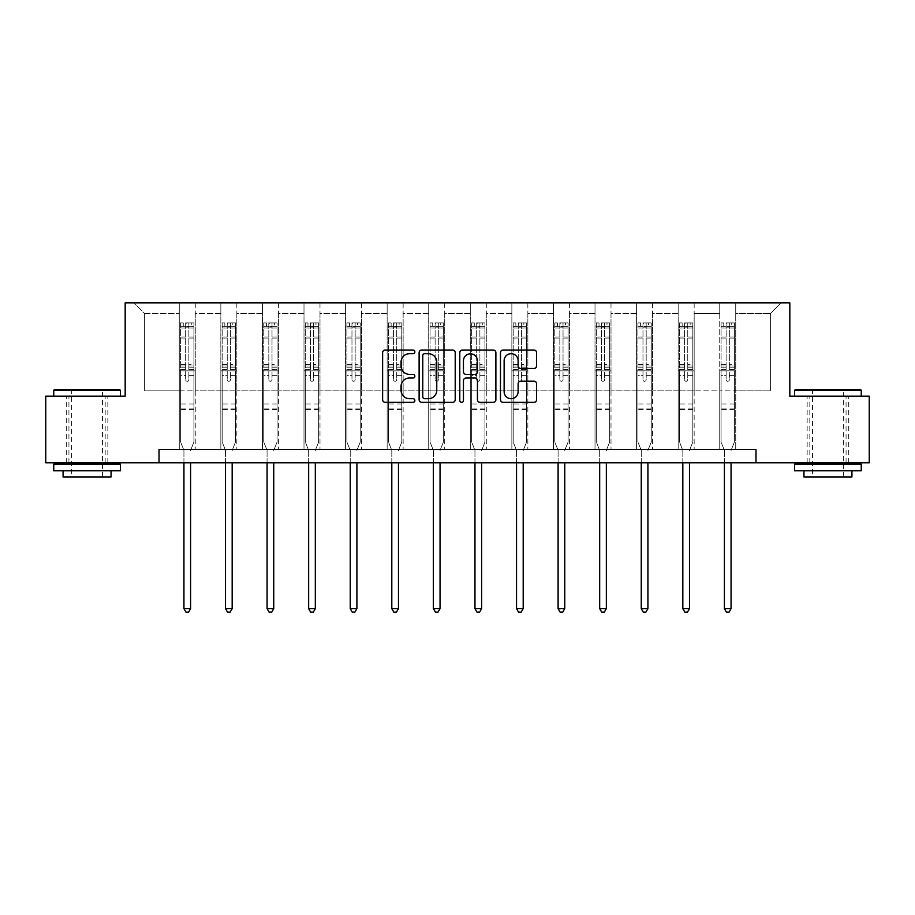 <?xml version="1.0" encoding="UTF-8"?>
<svg xmlns="http://www.w3.org/2000/svg" width="915" height="915" viewBox="0 0 915 915"><rect width="100%" height="100%" fill="white"/><g stroke="black" fill="none" stroke-linecap="round" stroke-linejoin="round"><path stroke-width="0.69" stroke-dasharray="4.58 3.43" d="M414.861 351.863A1.83 1.83 0 0 0 413.031 350.033L385.238 350.033A2.619 2.619 0 0 0 382.619 352.641L382.619 399.729A2.619 2.619 0 0 0 385.238 402.348L413.031 402.348A1.83 1.83 0 0 0 414.861 400.518A1.83 1.83 0 0 0 413.031 398.688L409.428 398.688A8.372 8.372 0 0 1 401.056 390.316L401.056 386.393A8.372 8.372 0 0 1 409.428 378.021L413.031 378.021A1.83 1.83 0 0 0 414.861 376.191A1.83 1.83 0 0 0 413.031 374.361L409.428 374.361A8.372 8.372 0 0 1 401.056 365.989L401.056 362.066A8.372 8.372 0 0 1 409.428 353.693L413.031 353.693A1.83 1.83 0 0 0 414.861 351.863M827.938 396.172L861.255 396.172L827.938 396.172M827.938 462.807L848.731 462.807L827.938 462.807M87.062 396.172L53.745 396.172L87.062 396.172M87.062 462.807L66.269 462.807L87.062 462.807M755.984 462.807L755.984 449.482L755.984 462.807L869.25 462.807L869.25 396.172L789.828 396.172L789.828 302.899L125.172 302.899L125.172 396.172L45.75 396.172L45.75 462.807L159.016 462.807L159.016 449.482L755.984 449.482L159.016 449.482L755.984 449.482L755.984 462.807L159.016 462.807L159.016 449.482L159.016 462.807M719.739 302.899L781.033 302.899L735.729 302.899L735.729 390.842L770.373 390.842L735.729 390.842L735.729 313.559L770.373 313.559L735.729 313.559L735.729 302.899L735.729 449.482L719.739 449.482L735.729 449.482L719.739 449.482L735.729 449.482L735.729 302.899L694.153 302.899L719.739 302.899L719.739 390.842L694.153 390.842L719.739 390.842L719.739 313.559L694.153 313.559L694.153 390.842L694.153 313.559L719.739 313.559L719.739 302.899L719.739 449.482L719.739 370.861L719.739 390.842L735.729 390.842L719.739 390.842L719.739 370.861L735.729 370.861L719.739 370.861L719.739 449.482L719.739 302.899M678.164 302.899L694.153 302.899L694.153 449.482L678.164 449.482L694.153 449.482L678.164 449.482L694.153 449.482L694.153 302.899L652.578 302.899L678.164 302.899L678.164 390.842L652.578 390.842L678.164 390.842L678.164 313.559L652.578 313.559L652.578 390.842L652.578 313.559L678.164 313.559L678.164 302.899L678.164 449.482L678.164 370.861L678.164 390.842L694.153 390.842L678.164 390.842L678.164 370.861L694.153 370.861L678.164 370.861L678.164 449.482L678.164 302.899M636.588 302.899L652.578 302.899L652.578 449.482L636.588 449.482L652.578 449.482L636.588 449.482L652.578 449.482L652.578 302.899L611.003 302.899L636.588 302.899L636.588 390.842L611.003 390.842L636.588 390.842L636.588 313.559L611.003 313.559L611.003 390.842L611.003 313.559L636.588 313.559L636.588 302.899L636.588 449.482L636.588 370.861L636.588 390.842L652.578 390.842L636.588 390.842L636.588 370.861L652.578 370.861L636.588 370.861L636.588 449.482L636.588 302.899M595.013 302.899L611.003 302.899L611.003 449.482L595.013 449.482L611.003 449.482L595.013 449.482L611.003 449.482L611.003 302.899L569.427 302.899L595.013 302.899L595.013 390.842L569.427 390.842L595.013 390.842L595.013 313.559L569.427 313.559L569.427 390.842L569.427 313.559L595.013 313.559L595.013 302.899L595.013 449.482L595.013 370.861L595.013 390.842L611.003 390.842L595.013 390.842L595.013 370.861L611.003 370.861L595.013 370.861L595.013 449.482L595.013 302.899M553.438 302.899L569.427 302.899L569.427 449.482L553.438 449.482L569.427 449.482L553.438 449.482L569.427 449.482L569.427 302.899L527.852 302.899L553.438 302.899L553.438 390.842L527.852 390.842L553.438 390.842L553.438 313.559L527.852 313.559L527.852 390.842L527.852 313.559L553.438 313.559L553.438 302.899L553.438 449.482L553.438 370.861L553.438 390.842L569.427 390.842L553.438 390.842L553.438 370.861L569.427 370.861L553.438 370.861L553.438 449.482L553.438 302.899M511.862 302.899L527.852 302.899L527.852 449.482L511.862 449.482L527.852 449.482L511.862 449.482L527.852 449.482L527.852 302.899L486.288 302.899L511.862 302.899L511.862 390.842L486.288 390.842L511.862 390.842L511.862 313.559L486.288 313.559L486.288 390.842L486.288 313.559L511.862 313.559L511.862 302.899L511.862 449.482L511.862 370.861L511.862 390.842L527.852 390.842L511.862 390.842L511.862 370.861L527.852 370.861L511.862 370.861L511.862 449.482L511.862 302.899M470.287 302.899L486.288 302.899L486.288 449.482L470.287 449.482L486.288 449.482L470.287 449.482L486.288 449.482L486.288 302.899L444.713 302.899L470.287 302.899L470.287 390.842L444.713 390.842L470.287 390.842L470.287 313.559L444.713 313.559L444.713 390.842L444.713 313.559L470.287 313.559L470.287 302.899L470.287 449.482L470.287 370.861L470.287 390.842L486.288 390.842L470.287 390.842L470.287 370.861L486.288 370.861L470.287 370.861L470.287 449.482L470.287 302.899M428.712 302.899L444.713 302.899L444.713 449.482L428.712 449.482L444.713 449.482L428.712 449.482L444.713 449.482L444.713 302.899L403.138 302.899L428.712 302.899L428.712 390.842L403.138 390.842L428.712 390.842L428.712 313.559L403.138 313.559L403.138 390.842L403.138 313.559L428.712 313.559L428.712 302.899L428.712 449.482L428.712 370.861L428.712 390.842L444.713 390.842L428.712 390.842L428.712 370.861L444.713 370.861L428.712 370.861L428.712 449.482L428.712 302.899M387.148 302.899L403.138 302.899L403.138 449.482L387.148 449.482L403.138 449.482L387.148 449.482L403.138 449.482L403.138 302.899L361.562 302.899L387.148 302.899L387.148 390.842L361.562 390.842L387.148 390.842L387.148 313.559L361.562 313.559L361.562 390.842L361.562 313.559L387.148 313.559L387.148 302.899L387.148 449.482L387.148 370.861L387.148 390.842L403.138 390.842L387.148 390.842L387.148 370.861L403.138 370.861L387.148 370.861L387.148 449.482L387.148 302.899M345.573 302.899L361.562 302.899L361.562 449.482L345.573 449.482L361.562 449.482L345.573 449.482L361.562 449.482L361.562 302.899L319.987 302.899L345.573 302.899L345.573 390.842L319.987 390.842L345.573 390.842L345.573 313.559L319.987 313.559L319.987 390.842L319.987 313.559L345.573 313.559L345.573 302.899L345.573 449.482L345.573 370.861L345.573 390.842L361.562 390.842L345.573 390.842L345.573 370.861L361.562 370.861L345.573 370.861L345.573 449.482L345.573 302.899M303.997 302.899L319.987 302.899L319.987 449.482L303.997 449.482L319.987 449.482L303.997 449.482L319.987 449.482L319.987 302.899L278.412 302.899L303.997 302.899L303.997 390.842L278.412 390.842L303.997 390.842L303.997 313.559L278.412 313.559L278.412 390.842L278.412 313.559L303.997 313.559L303.997 302.899L303.997 449.482L303.997 370.861L303.997 390.842L319.987 390.842L303.997 390.842L303.997 370.861L319.987 370.861L303.997 370.861L303.997 449.482L303.997 302.899M262.422 302.899L278.412 302.899L278.412 449.482L262.422 449.482L278.412 449.482L262.422 449.482L278.412 449.482L278.412 302.899L236.836 302.899L262.422 302.899L262.422 390.842L236.836 390.842L262.422 390.842L262.422 313.559L236.836 313.559L236.836 390.842L236.836 313.559L262.422 313.559L262.422 302.899L262.422 449.482L262.422 370.861L262.422 390.842L278.412 390.842L262.422 390.842L262.422 370.861L278.412 370.861L262.422 370.861L262.422 449.482L262.422 302.899M220.847 302.899L236.836 302.899L236.836 449.482L220.847 449.482L236.836 449.482L220.847 449.482L236.836 449.482L236.836 302.899L195.261 302.899L220.847 302.899L220.847 390.842L195.261 390.842L220.847 390.842L220.847 313.559L195.261 313.559L195.261 390.842L195.261 313.559L220.847 313.559L220.847 302.899L220.847 449.482L220.847 370.861L220.847 390.842L236.836 390.842L220.847 390.842L220.847 370.861L236.836 370.861L220.847 370.861L220.847 449.482L220.847 302.899M179.271 302.899L195.261 302.899L195.261 449.482L179.271 449.482L195.261 449.482L179.271 449.482L195.261 449.482L195.261 302.899L133.967 302.899L179.271 302.899L179.271 390.842L144.627 390.842L144.627 313.559L179.271 313.559L144.627 313.559L133.967 302.899L144.627 313.559L144.627 390.842L179.271 390.842L179.271 302.899L179.271 449.482L179.271 302.899M770.373 390.842L770.373 313.559L781.033 302.899L770.373 313.559L770.373 390.842M179.271 390.842L195.261 390.842L195.261 370.861L195.261 449.482L195.261 370.861L195.261 390.842L179.271 390.842L179.271 370.861L195.261 370.861L179.271 370.861L179.271 449.482L179.271 390.842M179.271 370.861L195.261 370.861L179.271 370.861M220.847 370.861L236.836 370.861L220.847 370.861M262.422 370.861L278.412 370.861L262.422 370.861M303.997 370.861L319.987 370.861L303.997 370.861M345.573 370.861L361.562 370.861L345.573 370.861M387.148 370.861L403.138 370.861L387.148 370.861M428.712 370.861L444.713 370.861L428.712 370.861M470.287 370.861L486.288 370.861L470.287 370.861M511.862 370.861L527.852 370.861L511.862 370.861M553.438 370.861L569.427 370.861L553.438 370.861M595.013 370.861L611.003 370.861L595.013 370.861M636.588 370.861L652.578 370.861L636.588 370.861M678.164 370.861L694.153 370.861L678.164 370.861M719.739 370.861L735.729 370.861L719.739 370.861M455.213 399.729L455.213 352.641A2.619 2.619 0 0 0 452.593 350.033L421.724 350.033A2.619 2.619 0 0 0 419.116 352.641L419.116 399.729A2.619 2.619 0 0 0 421.724 402.348L452.593 402.348A2.619 2.619 0 0 0 455.213 399.729M424.606 353.693A1.83 1.83 0 0 0 422.776 355.523L422.776 396.858A1.83 1.83 0 0 0 424.606 398.688L428.403 398.688A8.372 8.372 0 0 0 436.764 390.316L436.764 362.066A8.372 8.372 0 0 0 428.403 353.693L424.606 353.693M462.407 350.033L493.276 350.033A2.619 2.619 0 0 1 495.884 352.641L495.884 399.729A2.619 2.619 0 0 1 493.276 402.348L480.066 402.348A2.619 2.619 0 0 1 477.447 399.729L477.447 380.64A2.619 2.619 0 0 0 474.828 378.021L466.067 378.021A2.619 2.619 0 0 0 463.447 380.64L463.447 400.518A1.83 1.83 0 0 1 461.618 402.348A1.83 1.83 0 0 1 459.788 400.518L459.788 352.641A2.619 2.619 0 0 1 462.407 350.033M477.447 360.819A7 7 0 0 0 470.447 353.819A7 7 0 0 0 463.447 360.819L463.447 371.742A2.619 2.619 0 0 0 466.067 374.361L474.828 374.361A2.619 2.619 0 0 0 477.447 371.742L477.447 360.819M520.738 368.471L533.948 368.471A2.619 2.619 0 0 0 536.567 365.851L536.567 352.641A2.619 2.619 0 0 0 533.948 350.033L503.078 350.033A2.619 2.619 0 0 0 500.471 352.641L500.471 399.729A2.619 2.619 0 0 0 503.078 402.348L533.948 402.348A2.619 2.619 0 0 0 536.567 399.729L536.567 383.774A2.619 2.619 0 0 0 533.948 381.155L520.738 381.155A2.619 2.619 0 0 0 518.119 383.774L518.119 391.689A7 7 0 0 1 511.13 398.688A7 7 0 0 1 504.131 391.689L504.131 360.693A7 7 0 0 1 511.13 353.693A7 7 0 0 1 518.119 360.693L518.119 365.851A2.619 2.619 0 0 0 520.738 368.471M185.665 379.702A1.601 1.601 0 0 0 187.266 381.303A1.601 1.601 0 0 1 185.665 379.702L185.665 375.39L185.665 379.702M193.866 322.938L191.258 322.938L191.258 326.403L193.923 326.403L193.923 322.938L180.598 322.938L180.598 442.071L180.598 375.39L185.665 375.39L185.665 367.841L180.598 367.841M180.598 322.938L180.598 375.39L185.665 375.39L185.665 327.101L188.867 327.101L188.867 364.502L193.923 364.502L193.923 442.071L193.923 375.39L188.867 375.39L188.867 379.702A1.601 1.601 0 0 1 187.266 381.303A1.601 1.601 0 0 0 188.867 379.702L188.867 364.502M193.923 326.403L193.923 364.502M193.923 322.938L193.923 375.39L188.867 375.39L188.867 323.269L185.665 323.269L185.665 367.841M191.258 322.938L180.667 322.938M191.258 326.403L183.263 326.403L183.263 322.938M180.598 326.403L193.866 326.403M180.667 326.403L183.263 326.403M190.789 449.871L193.923 442.071L190.789 449.871A2.665 2.665 0 0 0 190.594 450.866A2.665 2.665 0 0 1 190.789 449.871M183.938 462.807L183.938 450.866A2.665 2.665 0 0 0 183.743 449.871L180.598 442.071L183.743 449.871A2.665 2.665 0 0 1 183.938 450.866L183.938 608.635L190.594 608.635L190.594 462.807M193.923 409.554L180.598 409.554M183.938 608.635L185.928 612.101L188.593 612.101L190.594 608.635M185.665 327.101L185.665 323.269M188.867 327.101L188.867 323.269M119.568 389.516L54.545 389.516M53.745 390.316L120.368 390.316M53.745 470.802L120.368 470.802M53.745 464.134L120.368 464.134M63.078 476.932L111.047 476.932M87.062 390.316L71.599 390.316L87.062 390.316M860.455 389.516L795.432 389.516M794.632 390.316L861.255 390.316M794.632 470.802L861.255 470.802M794.632 464.134L861.255 464.134M803.953 476.932L851.922 476.932M827.938 390.316L812.486 390.316L827.938 390.316M227.24 379.702A1.601 1.601 0 0 0 228.842 381.303A1.601 1.601 0 0 1 227.24 379.702L227.24 375.39L227.24 379.702M235.43 322.938L232.833 322.938L232.833 326.403L235.498 326.403L235.498 322.938L222.173 322.938L222.173 442.071L222.173 375.39L227.24 375.39L227.24 367.841L222.173 367.841M222.173 322.938L222.173 375.39L227.24 375.39L227.24 327.101L230.443 327.101L230.443 364.502L235.498 364.502L235.498 442.071L235.498 375.39L230.443 375.39L230.443 379.702A1.601 1.601 0 0 1 228.842 381.303A1.601 1.601 0 0 0 230.443 379.702L230.443 364.502M235.498 326.403L235.498 364.502M235.498 322.938L235.498 375.39L230.443 375.39L230.443 323.269L227.24 323.269L227.24 367.841M232.833 322.938L222.242 322.938M232.833 326.403L224.838 326.403L224.838 322.938M222.173 326.403L235.43 326.403M222.242 326.403L224.838 326.403M232.364 449.871L235.498 442.071L232.364 449.871A2.665 2.665 0 0 0 232.17 450.866A2.665 2.665 0 0 1 232.364 449.871M225.513 462.807L225.513 450.866A2.665 2.665 0 0 0 225.319 449.871L222.173 442.071L225.319 449.871A2.665 2.665 0 0 1 225.513 450.866L225.513 608.635L232.17 608.635L232.17 462.807M235.498 409.554L222.173 409.554M225.513 608.635L227.503 612.101L230.168 612.101L232.17 608.635M227.24 327.101L227.24 323.269M230.443 327.101L230.443 323.269M268.816 379.702A1.601 1.601 0 0 0 270.417 381.303A1.601 1.601 0 0 1 268.816 379.702L268.816 375.39L268.816 379.702M277.005 322.938L274.409 322.938L274.409 326.403L277.073 326.403L277.073 322.938L263.749 322.938L263.749 442.071L263.749 375.39L268.816 375.39L268.816 367.841L263.749 367.841M263.749 322.938L263.749 375.39L268.816 375.39L268.816 327.101L272.018 327.101L272.018 364.502L277.073 364.502L277.073 442.071L277.073 375.39L272.018 375.39L272.018 379.702A1.601 1.601 0 0 1 270.417 381.303A1.601 1.601 0 0 0 272.018 379.702L272.018 364.502M277.073 326.403L277.073 364.502M277.073 322.938L277.073 375.39L272.018 375.39L272.018 323.269L268.816 323.269L268.816 367.841M274.409 322.938L263.817 322.938M274.409 326.403L266.414 326.403L266.414 322.938M263.749 326.403L277.005 326.403M263.817 326.403L266.414 326.403M273.94 449.871L277.073 442.071L273.94 449.871A2.665 2.665 0 0 0 273.745 450.866A2.665 2.665 0 0 1 273.94 449.871M267.077 462.807L267.077 450.866A2.665 2.665 0 0 0 266.894 449.871L263.749 442.071L266.894 449.871A2.665 2.665 0 0 1 267.077 450.866L267.077 608.635L273.745 608.635L273.745 462.807M277.073 409.554L263.749 409.554M267.077 608.635L269.079 612.101L271.744 612.101L273.745 608.635M268.816 327.101L268.816 323.269M272.018 327.101L272.018 323.269M310.391 379.702A1.601 1.601 0 0 0 311.992 381.303A1.601 1.601 0 0 1 310.391 379.702L310.391 375.39L310.391 379.702M318.58 322.938L315.984 322.938L315.984 326.403L318.649 326.403L318.649 322.938L305.324 322.938L305.324 442.071L305.324 375.39L310.391 375.39L310.391 367.841L305.324 367.841M305.324 322.938L305.324 375.39L310.391 375.39L310.391 327.101L313.582 327.101L313.582 364.502L318.649 364.502L318.649 442.071L318.649 375.39L313.582 375.39L313.582 379.702A1.601 1.601 0 0 1 311.992 381.303A1.601 1.601 0 0 0 313.582 379.702L313.582 364.502M318.649 326.403L318.649 364.502M318.649 322.938L318.649 375.39L313.582 375.39L313.582 323.269L310.391 323.269L310.391 367.841M315.984 322.938L305.393 322.938M315.984 326.403L307.989 326.403L307.989 322.938M305.324 326.403L318.58 326.403M305.393 326.403L307.989 326.403M315.515 449.871L318.649 442.071L315.515 449.871A2.665 2.665 0 0 0 315.32 450.866A2.665 2.665 0 0 1 315.515 449.871M308.652 462.807L308.652 450.866A2.665 2.665 0 0 0 308.469 449.871L305.324 442.071L308.469 449.871A2.665 2.665 0 0 1 308.652 450.866L308.652 608.635L315.32 608.635L315.32 462.807M318.649 409.554L305.324 409.554M308.652 608.635L310.654 612.101L313.319 612.101L315.32 608.635M310.391 327.101L310.391 323.269M313.582 327.101L313.582 323.269M351.966 379.702A1.601 1.601 0 0 0 353.567 381.303A1.601 1.601 0 0 1 351.966 379.702L351.966 375.39L351.966 379.702M360.155 322.938L357.559 322.938L357.559 326.403L360.224 326.403L360.224 322.938L346.899 322.938L346.899 442.071L346.899 375.39L351.966 375.39L351.966 367.841L346.899 367.841M346.899 322.938L346.899 375.39L351.966 375.39L351.966 327.101L355.157 327.101L355.157 364.502L360.224 364.502L360.224 442.071L360.224 375.39L355.157 375.39L355.157 379.702A1.601 1.601 0 0 1 353.567 381.303A1.601 1.601 0 0 0 355.157 379.702L355.157 364.502M360.224 326.403L360.224 364.502M360.224 322.938L360.224 375.39L355.157 375.39L355.157 323.269L351.966 323.269L351.966 367.841M357.559 322.938L346.968 322.938M357.559 326.403L349.564 326.403L349.564 322.938M346.899 326.403L360.155 326.403M346.968 326.403L349.564 326.403M357.09 449.871L360.224 442.071L357.09 449.871A2.665 2.665 0 0 0 356.896 450.866A2.665 2.665 0 0 1 357.09 449.871M350.228 462.807L350.228 450.866A2.665 2.665 0 0 0 350.045 449.871L346.899 442.071L350.045 449.871A2.665 2.665 0 0 1 350.228 450.866L350.228 608.635L356.896 608.635L356.896 462.807M360.224 409.554L346.899 409.554M350.228 608.635L352.229 612.101L354.894 612.101L356.896 608.635M351.966 327.101L351.966 323.269M355.157 327.101L355.157 323.269M393.541 379.702A1.601 1.601 0 0 0 395.143 381.303A1.601 1.601 0 0 1 393.541 379.702L393.541 375.39L393.541 379.702M401.731 322.938L399.134 322.938L399.134 326.403L401.799 326.403L401.799 322.938L388.475 322.938L388.475 442.071L388.475 375.39L393.541 375.39L393.541 367.841L388.475 367.841M388.475 322.938L388.475 375.39L393.541 375.39L393.541 327.101L396.733 327.101L396.733 364.502L401.799 364.502L401.799 442.071L401.799 375.39L396.733 375.39L396.733 379.702A1.601 1.601 0 0 1 395.143 381.303A1.601 1.601 0 0 0 396.733 379.702L396.733 364.502M401.799 326.403L401.799 364.502M401.799 322.938L401.799 375.39L396.733 375.39L396.733 323.269L393.541 323.269L393.541 367.841M399.134 322.938L388.543 322.938M399.134 326.403L391.14 326.403L391.14 322.938M388.475 326.403L401.731 326.403M388.543 326.403L391.14 326.403M398.666 449.871L401.799 442.071L398.666 449.871A2.665 2.665 0 0 0 398.471 450.866A2.665 2.665 0 0 1 398.666 449.871M391.803 462.807L391.803 450.866A2.665 2.665 0 0 0 391.609 449.871L388.475 442.071L391.609 449.871A2.665 2.665 0 0 1 391.803 450.866L391.803 608.635L398.471 608.635L398.471 462.807M401.799 409.554L388.475 409.554M391.803 608.635L393.805 612.101L396.469 612.101L398.471 608.635M393.541 327.101L393.541 323.269M396.733 327.101L396.733 323.269M435.117 379.702A1.601 1.601 0 0 0 436.718 381.303A1.601 1.601 0 0 1 435.117 379.702L435.117 375.39L435.117 379.702M443.306 322.938L440.71 322.938L440.71 326.403L443.375 326.403L443.375 322.938L430.05 322.938L430.05 442.071L430.05 375.39L435.117 375.39L435.117 367.841L430.05 367.841M430.05 322.938L430.05 375.39L435.117 375.39L435.117 327.101L438.308 327.101L438.308 364.502L443.375 364.502L443.375 442.071L443.375 375.39L438.308 375.39L438.308 379.702A1.601 1.601 0 0 1 436.718 381.303A1.601 1.601 0 0 0 438.308 379.702L438.308 364.502M443.375 326.403L443.375 364.502M443.375 322.938L443.375 375.39L438.308 375.39L438.308 323.269L435.117 323.269L435.117 367.841M440.71 322.938L430.119 322.938M440.71 326.403L432.715 326.403L432.715 322.938M430.05 326.403L443.306 326.403M430.119 326.403L432.715 326.403M440.241 449.871L443.375 442.071L440.241 449.871A2.665 2.665 0 0 0 440.046 450.866A2.665 2.665 0 0 1 440.241 449.871M433.378 462.807L433.378 450.866A2.665 2.665 0 0 0 433.184 449.871L430.05 442.071L433.184 449.871A2.665 2.665 0 0 1 433.378 450.866L433.378 608.635L440.046 608.635L440.046 462.807M443.375 409.554L430.05 409.554M433.378 608.635L435.38 612.101L438.045 612.101L440.046 608.635M435.117 327.101L435.117 323.269M438.308 327.101L438.308 323.269M476.692 379.702A1.601 1.601 0 0 0 478.282 381.303A1.601 1.601 0 0 1 476.692 379.702L476.692 375.39L476.692 379.702M484.881 322.938L482.285 322.938L482.285 326.403L484.95 326.403L484.95 322.938L471.625 322.938L471.625 442.071L471.625 375.39L476.692 375.39L476.692 367.841L471.625 367.841M471.625 322.938L471.625 375.39L476.692 375.39L476.692 327.101L479.883 327.101L479.883 364.502L484.95 364.502L484.95 442.071L484.95 375.39L479.883 375.39L479.883 379.702A1.601 1.601 0 0 1 478.282 381.303A1.601 1.601 0 0 0 479.883 379.702L479.883 364.502M484.95 326.403L484.95 364.502M484.95 322.938L484.95 375.39L479.883 375.39L479.883 323.269L476.692 323.269L476.692 367.841M482.285 322.938L471.694 322.938M482.285 326.403L474.29 326.403L474.29 322.938M471.625 326.403L484.881 326.403M471.694 326.403L474.29 326.403M481.816 449.871L484.95 442.071L481.816 449.871A2.665 2.665 0 0 0 481.622 450.866A2.665 2.665 0 0 1 481.816 449.871M474.954 462.807L474.954 450.866A2.665 2.665 0 0 0 474.759 449.871L471.625 442.071L474.759 449.871A2.665 2.665 0 0 1 474.954 450.866L474.954 608.635L481.622 608.635L481.622 462.807M484.95 409.554L471.625 409.554M474.954 608.635L476.955 612.101L479.62 612.101L481.622 608.635M476.692 327.101L476.692 323.269M479.883 327.101L479.883 323.269M518.267 379.702A1.601 1.601 0 0 0 519.857 381.303A1.601 1.601 0 0 1 518.267 379.702L518.267 375.39L518.267 379.702M526.457 322.938L523.86 322.938L523.86 326.403L526.525 326.403L526.525 322.938L513.201 322.938L513.201 442.071L513.201 375.39L518.267 375.39L518.267 367.841L513.201 367.841M513.201 322.938L513.201 375.39L518.267 375.39L518.267 327.101L521.459 327.101L521.459 364.502L526.525 364.502L526.525 442.071L526.525 375.39L521.459 375.39L521.459 379.702A1.601 1.601 0 0 1 519.857 381.303A1.601 1.601 0 0 0 521.459 379.702L521.459 364.502M526.525 326.403L526.525 364.502M526.525 322.938L526.525 375.39L521.459 375.39L521.459 323.269L518.267 323.269L518.267 367.841M523.86 322.938L513.269 322.938M523.86 326.403L515.866 326.403L515.866 322.938M513.201 326.403L526.457 326.403M513.269 326.403L515.866 326.403M523.391 449.871L526.525 442.071L523.391 449.871A2.665 2.665 0 0 0 523.197 450.866A2.665 2.665 0 0 1 523.391 449.871M516.529 462.807L516.529 450.866A2.665 2.665 0 0 0 516.335 449.871L513.201 442.071L516.335 449.871A2.665 2.665 0 0 1 516.529 450.866L516.529 608.635L523.197 608.635L523.197 462.807M526.525 409.554L513.201 409.554M516.529 608.635L518.531 612.101L521.195 612.101L523.197 608.635M518.267 327.101L518.267 323.269M521.459 327.101L521.459 323.269M559.843 379.702A1.601 1.601 0 0 0 561.433 381.303A1.601 1.601 0 0 1 559.843 379.702L559.843 375.39L559.843 379.702M568.032 322.938L565.436 322.938L565.436 326.403L568.101 326.403L568.101 322.938L554.776 322.938L554.776 442.071L554.776 375.39L559.843 375.39L559.843 367.841L554.776 367.841M554.776 322.938L554.776 375.39L559.843 375.39L559.843 327.101L563.034 327.101L563.034 364.502L568.101 364.502L568.101 442.071L568.101 375.39L563.034 375.39L563.034 379.702A1.601 1.601 0 0 1 561.433 381.303A1.601 1.601 0 0 0 563.034 379.702L563.034 364.502M568.101 326.403L568.101 364.502M568.101 322.938L568.101 375.39L563.034 375.39L563.034 323.269L559.843 323.269L559.843 367.841M565.436 322.938L554.845 322.938M565.436 326.403L557.441 326.403L557.441 322.938M554.776 326.403L568.032 326.403M554.845 326.403L557.441 326.403M564.955 449.871L568.101 442.071L564.955 449.871A2.665 2.665 0 0 0 564.772 450.866A2.665 2.665 0 0 1 564.955 449.871M558.104 462.807L558.104 450.866A2.665 2.665 0 0 0 557.91 449.871L554.776 442.071L557.91 449.871A2.665 2.665 0 0 1 558.104 450.866L558.104 608.635L564.772 608.635L564.772 462.807M568.101 409.554L554.776 409.554M558.104 608.635L560.106 612.101L562.771 612.101L564.772 608.635M559.843 327.101L559.843 323.269M563.034 327.101L563.034 323.269M601.418 379.702A1.601 1.601 0 0 0 603.008 381.303A1.601 1.601 0 0 1 601.418 379.702L601.418 375.39L601.418 379.702M609.607 322.938L607.011 322.938L607.011 326.403L609.676 326.403L609.676 322.938L596.351 322.938L596.351 442.071L596.351 375.39L601.418 375.39L601.418 367.841L596.351 367.841M596.351 322.938L596.351 375.39L601.418 375.39L601.418 327.101L604.609 327.101L604.609 364.502L609.676 364.502L609.676 442.071L609.676 375.39L604.609 375.39L604.609 379.702A1.601 1.601 0 0 1 603.008 381.303A1.601 1.601 0 0 0 604.609 379.702L604.609 364.502M609.676 326.403L609.676 364.502M609.676 322.938L609.676 375.39L604.609 375.39L604.609 323.269L601.418 323.269L601.418 367.841M607.011 322.938L596.42 322.938M607.011 326.403L599.016 326.403L599.016 322.938M596.351 326.403L609.607 326.403M596.42 326.403L599.016 326.403M606.531 449.871L609.676 442.071L606.531 449.871A2.665 2.665 0 0 0 606.348 450.866A2.665 2.665 0 0 1 606.531 449.871M599.68 462.807L599.68 450.866A2.665 2.665 0 0 0 599.485 449.871L596.351 442.071L599.485 449.871A2.665 2.665 0 0 1 599.68 450.866L599.68 608.635L606.348 608.635L606.348 462.807M609.676 409.554L596.351 409.554M599.68 608.635L601.681 612.101L604.346 612.101L606.348 608.635M601.418 327.101L601.418 323.269M604.609 327.101L604.609 323.269M642.982 379.702A1.601 1.601 0 0 0 644.583 381.303A1.601 1.601 0 0 1 642.982 379.702L642.982 375.39L642.982 379.702M651.183 322.938L648.586 322.938L648.586 326.403L651.251 326.403L651.251 322.938L637.927 322.938L637.927 442.071L637.927 375.39L642.982 375.39L642.982 367.841L637.927 367.841M637.927 322.938L637.927 375.39L642.982 375.39L642.982 327.101L646.184 327.101L646.184 364.502L651.251 364.502L651.251 442.071L651.251 375.39L646.184 375.39L646.184 379.702A1.601 1.601 0 0 1 644.583 381.303A1.601 1.601 0 0 0 646.184 379.702L646.184 364.502M651.251 326.403L651.251 364.502M651.251 322.938L651.251 375.39L646.184 375.39L646.184 323.269L642.982 323.269L642.982 367.841M648.586 322.938L637.995 322.938M648.586 326.403L640.592 326.403L640.592 322.938M637.927 326.403L651.183 326.403M637.995 326.403L640.592 326.403M648.106 449.871L651.251 442.071L648.106 449.871A2.665 2.665 0 0 0 647.923 450.866A2.665 2.665 0 0 1 648.106 449.871M641.255 462.807L641.255 450.866A2.665 2.665 0 0 0 641.06 449.871L637.927 442.071L641.06 449.871A2.665 2.665 0 0 1 641.255 450.866L641.255 608.635L647.923 608.635L647.923 462.807M651.251 409.554L637.927 409.554M641.255 608.635L643.256 612.101L645.921 612.101L647.923 608.635M642.982 327.101L642.982 323.269M646.184 327.101L646.184 323.269M684.557 379.702A1.601 1.601 0 0 0 686.159 381.303A1.601 1.601 0 0 1 684.557 379.702L684.557 375.39L684.557 379.702M692.758 322.938L690.162 322.938L690.162 326.403L692.827 326.403L692.827 322.938L679.502 322.938L679.502 442.071L679.502 375.39L684.557 375.39L684.557 367.841L679.502 367.841M679.502 322.938L679.502 375.39L684.557 375.39L684.557 327.101L687.76 327.101L687.76 364.502L692.827 364.502L692.827 442.071L692.827 375.39L687.76 375.39L687.76 379.702A1.601 1.601 0 0 1 686.159 381.303A1.601 1.601 0 0 0 687.76 379.702L687.76 364.502M692.827 326.403L692.827 364.502M692.827 322.938L692.827 375.39L687.76 375.39L687.76 323.269L684.557 323.269L684.557 367.841M690.162 322.938L679.571 322.938M690.162 326.403L682.167 326.403L682.167 322.938M679.502 326.403L692.758 326.403M679.571 326.403L682.167 326.403M689.681 449.871L692.827 442.071L689.681 449.871A2.665 2.665 0 0 0 689.487 450.866A2.665 2.665 0 0 1 689.681 449.871M682.83 462.807L682.83 450.866A2.665 2.665 0 0 0 682.636 449.871L679.502 442.071L682.636 449.871A2.665 2.665 0 0 1 682.83 450.866L682.83 608.635L689.487 608.635L689.487 462.807M692.827 409.554L679.502 409.554M682.83 608.635L684.832 612.101L687.497 612.101L689.487 608.635M684.557 327.101L684.557 323.269M687.76 327.101L687.76 323.269M726.133 379.702A1.601 1.601 0 0 0 727.734 381.303A1.601 1.601 0 0 1 726.133 379.702L726.133 375.39L726.133 379.702M734.333 322.938L731.737 322.938L731.737 326.403L734.402 326.403L734.402 322.938L721.077 322.938L721.077 442.071L721.077 375.39L726.133 375.39L726.133 367.841L721.077 367.841M721.077 322.938L721.077 375.39L726.133 375.39L726.133 327.101L729.335 327.101L729.335 364.502L734.402 364.502L734.402 442.071L734.402 375.39L729.335 375.39L729.335 379.702A1.601 1.601 0 0 1 727.734 381.303A1.601 1.601 0 0 0 729.335 379.702L729.335 364.502M734.402 326.403L734.402 364.502M734.402 322.938L734.402 375.39L729.335 375.39L729.335 323.269L726.133 323.269L726.133 367.841M731.737 322.938L721.134 322.938M731.737 326.403L723.742 326.403L723.742 322.938M721.077 326.403L734.333 326.403M721.134 326.403L723.742 326.403M731.257 449.871L734.402 442.071L731.257 449.871A2.665 2.665 0 0 0 731.062 450.866A2.665 2.665 0 0 1 731.257 449.871M724.406 462.807L724.406 450.866A2.665 2.665 0 0 0 724.211 449.871L721.077 442.071L724.211 449.871A2.665 2.665 0 0 1 724.406 450.866L724.406 608.635L731.062 608.635L731.062 462.807M734.402 409.554L721.077 409.554M724.406 608.635L726.407 612.101L729.072 612.101L731.062 608.635M726.133 327.101L726.133 323.269M729.335 327.101L729.335 323.269M185.665 337.017L180.598 337.017M180.598 338.916L185.665 338.916M180.598 364.502L185.665 364.502M193.923 403.961L180.598 403.961M185.665 369.351L180.598 369.351M193.923 369.351L188.867 369.351M180.598 366.011L185.665 366.011M188.867 366.011L193.923 366.011M193.923 367.841L188.867 367.841M193.923 337.017L188.867 337.017M188.867 338.916L193.923 338.916M185.665 326.129L180.598 326.129M180.598 328.028L185.665 328.028M193.923 326.129L188.867 326.129M188.867 328.028L193.923 328.028M193.923 408.056L180.598 408.056M227.24 337.017L222.173 337.017M222.173 338.916L227.24 338.916M222.173 364.502L227.24 364.502M235.498 403.961L222.173 403.961M227.24 369.351L222.173 369.351M235.498 369.351L230.443 369.351M222.173 366.011L227.24 366.011M230.443 366.011L235.498 366.011M235.498 367.841L230.443 367.841M235.498 337.017L230.443 337.017M230.443 338.916L235.498 338.916M227.24 326.129L222.173 326.129M222.173 328.028L227.24 328.028M235.498 326.129L230.443 326.129M230.443 328.028L235.498 328.028M235.498 408.056L222.173 408.056M268.816 337.017L263.749 337.017M263.749 338.916L268.816 338.916M263.749 364.502L268.816 364.502M277.073 403.961L263.749 403.961M268.816 369.351L263.749 369.351M277.073 369.351L272.018 369.351M263.749 366.011L268.816 366.011M272.018 366.011L277.073 366.011M277.073 367.841L272.018 367.841M277.073 337.017L272.018 337.017M272.018 338.916L277.073 338.916M268.816 326.129L263.749 326.129M263.749 328.028L268.816 328.028M277.073 326.129L272.018 326.129M272.018 328.028L277.073 328.028M277.073 408.056L263.749 408.056M310.391 337.017L305.324 337.017M305.324 338.916L310.391 338.916M305.324 364.502L310.391 364.502M318.649 403.961L305.324 403.961M310.391 369.351L305.324 369.351M318.649 369.351L313.582 369.351M305.324 366.011L310.391 366.011M313.582 366.011L318.649 366.011M318.649 367.841L313.582 367.841M318.649 337.017L313.582 337.017M313.582 338.916L318.649 338.916M310.391 326.129L305.324 326.129M305.324 328.028L310.391 328.028M318.649 326.129L313.582 326.129M313.582 328.028L318.649 328.028M318.649 408.056L305.324 408.056M351.966 337.017L346.899 337.017M346.899 338.916L351.966 338.916M346.899 364.502L351.966 364.502M360.224 403.961L346.899 403.961M351.966 369.351L346.899 369.351M360.224 369.351L355.157 369.351M346.899 366.011L351.966 366.011M355.157 366.011L360.224 366.011M360.224 367.841L355.157 367.841M360.224 337.017L355.157 337.017M355.157 338.916L360.224 338.916M351.966 326.129L346.899 326.129M346.899 328.028L351.966 328.028M360.224 326.129L355.157 326.129M355.157 328.028L360.224 328.028M360.224 408.056L346.899 408.056M393.541 337.017L388.475 337.017M388.475 338.916L393.541 338.916M388.475 364.502L393.541 364.502M401.799 403.961L388.475 403.961M393.541 369.351L388.475 369.351M401.799 369.351L396.733 369.351M388.475 366.011L393.541 366.011M396.733 366.011L401.799 366.011M401.799 367.841L396.733 367.841M401.799 337.017L396.733 337.017M396.733 338.916L401.799 338.916M393.541 326.129L388.475 326.129M388.475 328.028L393.541 328.028M401.799 326.129L396.733 326.129M396.733 328.028L401.799 328.028M401.799 408.056L388.475 408.056M435.117 337.017L430.05 337.017M430.05 338.916L435.117 338.916M430.05 364.502L435.117 364.502M443.375 403.961L430.05 403.961M435.117 369.351L430.05 369.351M443.375 369.351L438.308 369.351M430.05 366.011L435.117 366.011M438.308 366.011L443.375 366.011M443.375 367.841L438.308 367.841M443.375 337.017L438.308 337.017M438.308 338.916L443.375 338.916M435.117 326.129L430.05 326.129M430.05 328.028L435.117 328.028M443.375 326.129L438.308 326.129M438.308 328.028L443.375 328.028M443.375 408.056L430.05 408.056M476.692 337.017L471.625 337.017M471.625 338.916L476.692 338.916M471.625 364.502L476.692 364.502M484.95 403.961L471.625 403.961M476.692 369.351L471.625 369.351M484.95 369.351L479.883 369.351M471.625 366.011L476.692 366.011M479.883 366.011L484.95 366.011M484.95 367.841L479.883 367.841M484.95 337.017L479.883 337.017M479.883 338.916L484.95 338.916M476.692 326.129L471.625 326.129M471.625 328.028L476.692 328.028M484.95 326.129L479.883 326.129M479.883 328.028L484.95 328.028M484.95 408.056L471.625 408.056M518.267 337.017L513.201 337.017M513.201 338.916L518.267 338.916M513.201 364.502L518.267 364.502M526.525 403.961L513.201 403.961M518.267 369.351L513.201 369.351M526.525 369.351L521.459 369.351M513.201 366.011L518.267 366.011M521.459 366.011L526.525 366.011M526.525 367.841L521.459 367.841M526.525 337.017L521.459 337.017M521.459 338.916L526.525 338.916M518.267 326.129L513.201 326.129M513.201 328.028L518.267 328.028M526.525 326.129L521.459 326.129M521.459 328.028L526.525 328.028M526.525 408.056L513.201 408.056M559.843 337.017L554.776 337.017M554.776 338.916L559.843 338.916M554.776 364.502L559.843 364.502M568.101 403.961L554.776 403.961M559.843 369.351L554.776 369.351M568.101 369.351L563.034 369.351M554.776 366.011L559.843 366.011M563.034 366.011L568.101 366.011M568.101 367.841L563.034 367.841M568.101 337.017L563.034 337.017M563.034 338.916L568.101 338.916M559.843 326.129L554.776 326.129M554.776 328.028L559.843 328.028M568.101 326.129L563.034 326.129M563.034 328.028L568.101 328.028M568.101 408.056L554.776 408.056M601.418 337.017L596.351 337.017M596.351 338.916L601.418 338.916M596.351 364.502L601.418 364.502M609.676 403.961L596.351 403.961M601.418 369.351L596.351 369.351M609.676 369.351L604.609 369.351M596.351 366.011L601.418 366.011M604.609 366.011L609.676 366.011M609.676 367.841L604.609 367.841M609.676 337.017L604.609 337.017M604.609 338.916L609.676 338.916M601.418 326.129L596.351 326.129M596.351 328.028L601.418 328.028M609.676 326.129L604.609 326.129M604.609 328.028L609.676 328.028M609.676 408.056L596.351 408.056M642.982 337.017L637.927 337.017M637.927 338.916L642.982 338.916M637.927 364.502L642.982 364.502M651.251 403.961L637.927 403.961M642.982 369.351L637.927 369.351M651.251 369.351L646.184 369.351M637.927 366.011L642.982 366.011M646.184 366.011L651.251 366.011M651.251 367.841L646.184 367.841M651.251 337.017L646.184 337.017M646.184 338.916L651.251 338.916M642.982 326.129L637.927 326.129M637.927 328.028L642.982 328.028M651.251 326.129L646.184 326.129M646.184 328.028L651.251 328.028M651.251 408.056L637.927 408.056M684.557 337.017L679.502 337.017M679.502 338.916L684.557 338.916M679.502 364.502L684.557 364.502M692.827 403.961L679.502 403.961M684.557 369.351L679.502 369.351M692.827 369.351L687.76 369.351M679.502 366.011L684.557 366.011M687.76 366.011L692.827 366.011M692.827 367.841L687.76 367.841M692.827 337.017L687.76 337.017M687.76 338.916L692.827 338.916M684.557 326.129L679.502 326.129M679.502 328.028L684.557 328.028M692.827 326.129L687.76 326.129M687.76 328.028L692.827 328.028M692.827 408.056L679.502 408.056M726.133 337.017L721.077 337.017M721.077 338.916L726.133 338.916M721.077 364.502L726.133 364.502M734.402 403.961L721.077 403.961M726.133 369.351L721.077 369.351M734.402 369.351L729.335 369.351M721.077 366.011L726.133 366.011M729.335 366.011L734.402 366.011M734.402 367.841L729.335 367.841M734.402 337.017L729.335 337.017M729.335 338.916L734.402 338.916M726.133 326.129L721.077 326.129M721.077 328.028L726.133 328.028M734.402 326.129L729.335 326.129M729.335 328.028L734.402 328.028M734.402 408.056L721.077 408.056M807.156 462.807L807.156 396.172M66.269 462.807L66.269 396.172M107.844 462.807L107.844 396.172M848.731 462.807L848.731 396.172M102.514 476.932L102.514 390.316L103.315 389.516M68.934 462.807L68.934 396.172M105.179 462.807L105.179 396.172M70.798 389.516L71.599 390.316L71.599 476.932M843.401 476.932L843.401 390.316L844.202 389.516M809.821 462.807L809.821 396.172M846.066 462.807L846.066 396.172M811.685 389.516L812.486 390.316L812.486 476.932"/><path stroke-width="1.37" d="M414.861 351.863A1.83 1.83 0 0 0 413.031 350.033L385.238 350.033A2.619 2.619 0 0 0 382.619 352.641L382.619 399.729A2.619 2.619 0 0 0 385.238 402.348L413.031 402.348A1.83 1.83 0 0 0 414.861 400.518A1.83 1.83 0 0 0 413.031 398.688L409.428 398.688A8.372 8.372 0 0 1 401.056 390.316L401.056 386.393A8.372 8.372 0 0 1 409.428 378.021L413.031 378.021A1.83 1.83 0 0 0 414.861 376.191A1.83 1.83 0 0 0 413.031 374.361L409.428 374.361A8.372 8.372 0 0 1 401.056 365.989L401.056 362.066A8.372 8.372 0 0 1 409.428 353.693L413.031 353.693A1.83 1.83 0 0 0 414.861 351.863M533.948 368.471A2.619 2.619 0 0 0 536.567 365.851L536.567 352.641A2.619 2.619 0 0 0 533.948 350.033L503.078 350.033A2.619 2.619 0 0 0 500.471 352.641L500.471 399.729A2.619 2.619 0 0 0 503.078 402.348L533.948 402.348A2.619 2.619 0 0 0 536.567 399.729L536.567 383.774A2.619 2.619 0 0 0 533.948 381.155L520.738 381.155A2.619 2.619 0 0 0 518.119 383.774L518.119 391.689A7 7 0 0 1 511.13 398.688A7 7 0 0 1 504.131 391.689L504.131 360.693A7 7 0 0 1 511.13 353.693A7 7 0 0 1 518.119 360.693L518.119 365.851A2.619 2.619 0 0 0 520.738 368.471L533.948 368.471M159.016 462.807L45.75 462.807L45.75 396.172L125.172 396.172L125.172 302.899L789.828 302.899L789.828 396.172L869.25 396.172L869.25 462.807L755.984 462.807L755.984 449.482L159.016 449.482L159.016 462.807L755.984 462.807M455.213 352.641A2.619 2.619 0 0 0 452.593 350.033L421.724 350.033A2.619 2.619 0 0 0 419.116 352.641L419.116 399.729A2.619 2.619 0 0 0 421.724 402.348L452.593 402.348A2.619 2.619 0 0 0 455.213 399.729L455.213 352.641M462.407 350.033L493.276 350.033A2.619 2.619 0 0 1 495.884 352.641L495.884 399.729A2.619 2.619 0 0 1 493.276 402.348L480.066 402.348A2.619 2.619 0 0 1 477.447 399.729L477.447 380.64A2.619 2.619 0 0 0 474.828 378.021L466.067 378.021A2.619 2.619 0 0 0 463.447 380.64L463.447 400.518A1.83 1.83 0 0 1 461.618 402.348A1.83 1.83 0 0 1 459.788 400.518L459.788 352.641A2.619 2.619 0 0 1 462.407 350.033M424.606 353.693A1.83 1.83 0 0 0 422.776 355.523L422.776 396.858A1.83 1.83 0 0 0 424.606 398.688L428.403 398.688A8.372 8.372 0 0 0 436.764 390.316L436.764 362.066A8.372 8.372 0 0 0 428.403 353.693L424.606 353.693M477.447 360.819A7 7 0 0 0 470.447 353.819A7 7 0 0 0 463.447 360.819L463.447 371.742A2.619 2.619 0 0 0 466.067 374.361L474.828 374.361A2.619 2.619 0 0 0 477.447 371.742L477.447 360.819M183.938 462.807L183.938 608.635L190.594 608.635L190.594 462.807M190.594 608.635L188.593 612.101L185.928 612.101L183.938 608.635M54.545 389.516L119.568 389.516L120.368 390.316L53.745 390.316L54.545 389.516M87.062 470.802L53.745 470.802L53.745 464.134L120.368 464.134L120.368 470.802L87.062 470.802M111.047 470.802L111.047 476.932L63.078 476.932L63.078 470.802M795.432 389.516L860.455 389.516L861.255 390.316L794.632 390.316L795.432 389.516M827.938 470.802L794.632 470.802L794.632 464.134L861.255 464.134L861.255 470.802L827.938 470.802M851.922 470.802L851.922 476.932L803.953 476.932L803.953 470.802M225.513 462.807L225.513 608.635L232.17 608.635L232.17 462.807M232.17 608.635L230.168 612.101L227.503 612.101L225.513 608.635M267.077 462.807L267.077 608.635L273.745 608.635L273.745 462.807M273.745 608.635L271.744 612.101L269.079 612.101L267.077 608.635M308.652 462.807L308.652 608.635L315.32 608.635L315.32 462.807M315.32 608.635L313.319 612.101L310.654 612.101L308.652 608.635M350.228 462.807L350.228 608.635L356.896 608.635L356.896 462.807M356.896 608.635L354.894 612.101L352.229 612.101L350.228 608.635M391.803 462.807L391.803 608.635L398.471 608.635L398.471 462.807M398.471 608.635L396.469 612.101L393.805 612.101L391.803 608.635M433.378 462.807L433.378 608.635L440.046 608.635L440.046 462.807M440.046 608.635L438.045 612.101L435.38 612.101L433.378 608.635M474.954 462.807L474.954 608.635L481.622 608.635L481.622 462.807M481.622 608.635L479.62 612.101L476.955 612.101L474.954 608.635M516.529 462.807L516.529 608.635L523.197 608.635L523.197 462.807M523.197 608.635L521.195 612.101L518.531 612.101L516.529 608.635M558.104 462.807L558.104 608.635L564.772 608.635L564.772 462.807M564.772 608.635L562.771 612.101L560.106 612.101L558.104 608.635M599.68 462.807L599.68 608.635L606.348 608.635L606.348 462.807M606.348 608.635L604.346 612.101L601.681 612.101L599.68 608.635M641.255 462.807L641.255 608.635L647.923 608.635L647.923 462.807M647.923 608.635L645.921 612.101L643.256 612.101L641.255 608.635M682.83 462.807L682.83 608.635L689.487 608.635L689.487 462.807M689.487 608.635L687.497 612.101L684.832 612.101L682.83 608.635M724.406 462.807L724.406 608.635L731.062 608.635L731.062 462.807M731.062 608.635L729.072 612.101L726.407 612.101L724.406 608.635M53.745 396.172L53.745 390.316M68.934 464.134L68.934 462.807M105.179 464.134L105.179 462.807M120.368 396.172L120.368 390.316M794.632 396.172L794.632 390.316M809.821 464.134L809.821 462.807M846.066 464.134L846.066 462.807M861.255 396.172L861.255 390.316"/></g></svg>
